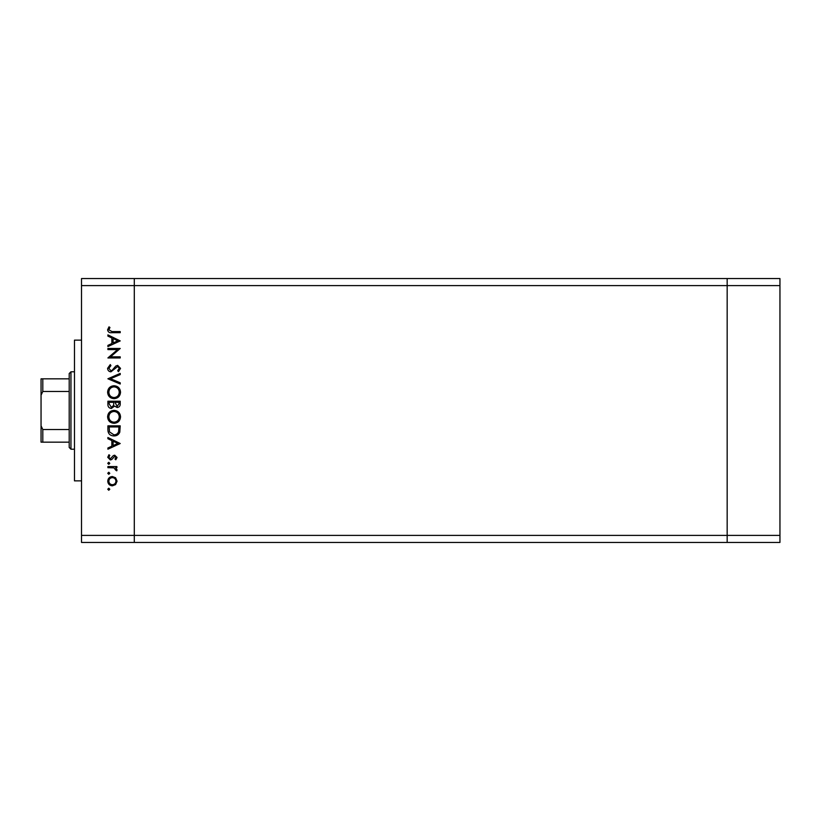 <?xml version="1.0" encoding="UTF-8"?>
<svg xmlns="http://www.w3.org/2000/svg" width="821" height="821" viewBox="0 0 821 821"><rect width="100%" height="100%" fill="white"/><g stroke="black" fill="none" stroke-linecap="round" stroke-linejoin="round"><path stroke-width="1.23" d="M779.95 285.595L779.95 542.445L134.295 542.445L134.295 285.595L779.95 285.595L779.95 278.555L727.17 278.555L727.17 542.445L727.17 278.555L81.515 278.555L81.515 535.405L134.295 535.405L134.295 278.555L134.295 285.595L81.515 285.595M779.95 535.405L134.295 535.405L134.295 542.445L81.515 542.445L81.515 535.405M81.515 480.87L74.475 480.87L74.475 340.13L81.515 340.13M117.577 349.582L107.9 349.582L107.9 348.473L120.215 348.473L110.527 356.837L120.215 356.837L120.215 357.946L107.9 357.946L117.577 349.582M110.917 371.841C108.854 371.595 107.746 370.415 107.592 368.321L110.281 364.575L110.907 365.622L108.854 368.321L110.938 370.733L112.149 370.292L115.782 366.053L117.66 365.366L120.533 368.403L118.45 371.687L117.69 370.682L119.271 368.28L117.711 366.474L110.917 371.841M107.9 378.789L120.215 373.422L120.215 374.602L110.517 378.707L120.215 382.812L120.215 384.002L107.9 378.789M107.592 392.233C107.92 388.271 110.065 386.116 114.006 385.737C117.957 386.065 120.133 388.2 120.533 392.13C120.215 396.133 118.06 398.318 114.068 398.678C110.106 398.329 107.951 396.184 107.592 392.233M107.592 416.863C107.92 412.901 110.065 410.746 114.006 410.367C117.957 410.695 120.133 412.83 120.533 416.76C120.215 420.763 118.06 422.948 114.068 423.308C110.106 422.959 107.951 420.814 107.592 416.863M107.9 437.521L120.215 443.525L107.9 449.2L107.9 447.999L111.851 446.183L111.851 440.6L107.9 438.732L107.9 437.521M107.746 489.224L108.772 488.197L109.798 489.224L108.772 490.25L107.746 489.224M112.374 476.519L115.566 477.75L117.064 481.178L115.576 484.595L112.374 485.837C109.532 485.57 107.982 484.021 107.746 481.178C107.982 478.335 109.521 476.785 112.374 476.519M107.746 473.286L108.772 472.26L109.798 473.286L108.772 474.312L107.746 473.286M107.9 467.672L107.9 466.574L116.9 466.574L116.9 467.672L115.576 467.672L117.064 469.869L116.756 470.833L115.792 470.228L114.016 467.878L107.9 467.672M107.746 463.331L108.772 462.305L109.798 463.331L108.772 464.358L107.746 463.331M114.704 455.203L117.064 457.482L115.782 459.781L115.012 459.031L115.956 457.482L114.745 456.312L111.738 459.524L110.342 459.945L107.746 457.307L108.967 454.731L109.798 455.46L108.854 457.246L110.301 458.836L113.308 455.614L114.704 455.203M113.903 435.941C109.942 435.715 107.941 433.611 107.9 429.65L107.9 425.842L120.215 425.842L119.774 432.236C118.645 434.73 116.695 435.961 113.903 435.941M107.9 404.537L107.9 401.212L120.215 401.212L120.215 403.614C120.359 405.902 119.343 407.206 117.167 407.524L114.55 406.097L111.399 408.468C109.121 408.191 107.962 406.877 107.9 404.537M107.9 334.896L120.215 340.9L107.9 346.575L107.9 345.374L111.851 343.558L111.851 337.975L107.9 336.107L107.9 334.896M108.854 329.878L112.025 331.581L120.215 331.581L120.215 332.69L111.902 332.69C109.439 333.018 108.003 332.064 107.592 329.816L109.008 326.84L109.952 327.497L108.854 329.878M112.374 484.729C114.54 484.523 115.74 483.343 115.956 481.178C115.74 479.002 114.54 477.822 112.374 477.627C110.209 477.822 109.029 479.012 108.854 481.178C109.029 483.343 110.199 484.523 112.374 484.729M113.113 445.598L117.814 443.432L113.113 441.195L113.113 445.598M118.953 426.941L109.162 426.941L109.48 431.877L113.903 434.832C116.233 434.822 117.803 433.745 118.614 431.589L118.953 426.941M114.068 422.21C117.28 421.871 119.014 420.065 119.271 416.811C118.983 413.568 117.229 411.783 114.006 411.475C110.825 411.803 109.101 413.589 108.854 416.811C109.09 420.085 110.825 421.881 114.068 422.21M118.953 403.809L118.953 402.311L115.012 402.311L117.146 406.416L118.953 403.809M113.75 403.049L113.75 402.311L109.162 402.311L109.162 403.891L111.399 407.37L113.596 405.348L113.75 403.049M114.068 397.58C117.28 397.241 119.014 395.435 119.271 392.181C118.983 388.938 117.229 387.153 114.006 386.845C110.825 387.173 109.101 388.959 108.854 392.181C109.09 395.455 110.825 397.251 114.068 397.58M113.113 342.973L117.814 340.807L113.113 338.57L113.113 342.973M70.955 449.2L69.2 447.445L69.2 373.555L70.955 371.8L70.955 449.2L74.475 449.2M69.2 442.17L41.594 442.17M69.2 391.473L42.805 391.473L41.05 395.168L41.05 378.83L42.805 378.83L41.05 378.83M41.05 442.17L41.05 395.168M41.05 425.832L42.805 429.527L42.805 442.17M69.2 429.527L42.805 429.527M69.2 378.83L42.805 378.83L42.805 391.473M70.955 371.8L74.475 371.8"/></g></svg>
